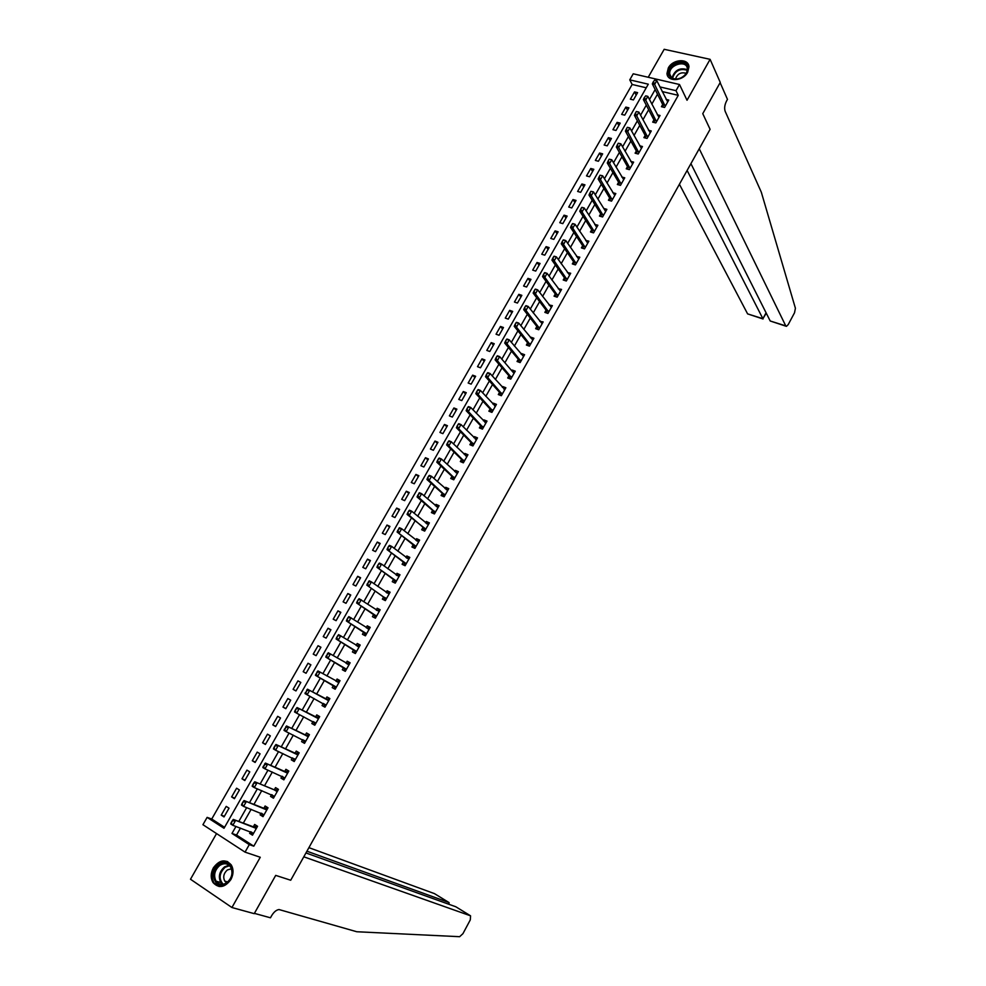 <?xml version="1.0" encoding="UTF-8"?>
<svg xmlns="http://www.w3.org/2000/svg" width="986" height="986" viewBox="0 0 986 986"><rect width="100%" height="100%" fill="white"/><g stroke="black" fill="none" stroke-linecap="round" stroke-linejoin="round"><path stroke-width="1.48" d="M668.311 67.948L666.98 73.494C667.312 82.195 683.015 81.37 687.649 72.311L688.967 66.888C688.684 58.063 672.92 58.938 668.311 67.948M213.37 867.828C210.61 873.189 210.511 878.107 213.062 882.593C218.855 888.669 224.796 887.659 230.897 879.549C233.596 874.286 233.731 869.43 231.303 864.993C225.523 858.732 219.545 859.681 213.37 867.828M646.249 87.791L632.162 84.476L629.758 79.854L633.222 73.802L679.502 84.5L676.002 90.675L659.868 86.904M216.55 833.577L190.495 879.241L231.932 907.527L254.24 913.665L275.698 875.383L290.71 880.239L303.799 856.809L470.556 915.821L470.297 919.876L462.927 933.68L459.636 936.7L356.772 931.745L279.026 909.548C276.388 909.893 273.935 911.927 271.668 915.637L270.46 917.793L254.4 913.369L275.698 875.383L290.71 880.239L710.093 129.314L702.759 113.661L710.093 129.314L699.234 148.763L785.756 325.885L786.446 326.341L788.208 324.604L794.531 312.759L795.406 308.248L761.315 192.208L725.166 111.319C724.192 108.337 724.636 104.935 726.497 101.127L727.471 99.364L720.125 82.664L702.759 113.661L720.261 82.43L710.105 59.333L664.182 49.3L648.221 77.265M240.498 828.067L236.529 835.043L253.796 846.185L249.285 844.62L245.033 852.126L202.931 824.703L207.122 817.369L224.007 828.277L648.295 84.192L629.758 79.854M632.162 84.476L211.731 819.021L207.122 817.369M211.731 819.021L224.561 827.303M224.019 816.938L229.023 808.175L226.213 806.388L221.221 815.139L224.019 816.938M234.434 798.697L239.425 789.971L236.603 788.221L231.624 796.922L234.434 798.697M244.811 780.542L249.766 771.853L246.944 770.128L241.989 778.792L244.811 780.542M255.127 762.461L260.07 753.809L257.235 752.108L252.305 760.748L255.127 762.461M265.407 744.467L270.324 735.852L267.477 734.176L262.572 742.778L265.407 744.467M275.636 726.546L280.529 717.968L277.682 716.329L272.789 724.883L275.636 726.546M285.817 708.7L290.697 700.171L287.838 698.556L282.97 707.073L285.817 708.7M295.96 690.939L300.816 682.448L297.957 680.858L293.101 689.337L295.96 690.939M306.067 673.265L310.886 664.798L308.026 663.245L303.195 671.688L306.067 673.265M316.112 655.653L320.918 647.235L318.047 645.707L313.24 654.112L316.112 655.653M326.12 638.127L330.914 629.746L328.03 628.242L323.235 636.611L326.12 638.127M336.09 620.675L340.848 612.331L337.964 610.852L333.194 619.183L336.09 620.675M346.012 603.309L350.757 594.989L347.848 593.535L343.116 601.842L346.012 603.309M355.884 586.004L360.605 577.734L357.708 576.305L352.976 584.562L355.884 586.004M365.72 568.786L370.428 560.541L367.507 559.136L362.811 567.369L365.72 568.786M375.506 551.63L380.189 543.422L377.281 542.053L372.597 550.25L375.506 551.63M385.255 534.56L389.926 526.388L387.005 525.033L382.334 533.192L385.255 534.56M394.967 517.551L399.613 509.417L396.68 508.098L392.034 516.22L394.967 517.551M404.63 500.629L409.264 492.532L406.318 491.225L401.696 499.323L404.63 500.629M414.256 483.769L418.865 475.708L415.919 474.439L411.31 482.487L414.256 483.769M423.844 466.994L428.429 458.958L425.471 457.714L420.886 465.725L423.844 466.994M433.384 450.282L437.944 442.283L434.986 441.062L430.426 449.049L433.384 450.282M442.887 433.643L447.434 425.681L444.464 424.473L439.929 432.435L442.887 433.643M452.34 417.078L456.875 409.141L453.905 407.97L449.382 415.882L452.34 417.078M461.768 400.575L466.267 392.687L463.297 391.528L458.786 399.416L461.768 400.575M471.148 384.146L475.634 376.282L472.651 375.161L468.165 383.012L471.148 384.146M480.49 367.79L484.952 359.964L481.969 358.855L477.495 366.669L480.49 367.79M489.783 351.497L494.232 343.707L491.25 342.623L486.801 350.412L489.783 351.497M499.052 335.277L503.476 327.512L500.481 326.452L496.057 334.205L499.052 335.277M508.271 319.131L512.683 311.403L509.676 310.356L505.276 318.084L508.271 319.131M517.453 303.047L521.853 295.344L518.846 294.333L514.445 302.024L517.453 303.047M526.598 287.025L530.973 279.358L527.966 278.372L523.591 286.026L526.598 287.025M535.706 271.076L540.069 263.447L537.05 262.473L532.686 270.102L535.706 271.076M544.777 255.189L549.116 247.597L546.096 246.648L541.758 254.24L544.777 255.189M553.812 239.376L558.125 231.809L555.106 230.884L550.78 238.439L553.812 239.376M562.809 223.625L567.11 216.082L564.066 215.182L559.765 222.713L562.809 223.625M571.757 207.935L576.046 200.429L573.002 199.554L568.725 207.048L571.757 207.935M580.68 192.319L584.944 184.838L581.9 183.988L577.636 191.444L580.68 192.319M589.566 176.753L593.818 169.309L590.762 168.483L586.51 175.915L589.566 176.753M598.403 161.26L602.643 153.853L599.587 153.04L595.359 160.435L598.403 161.26M607.216 145.842L611.431 138.459L608.374 137.658L604.159 145.028L607.216 145.842M615.991 130.472L620.194 123.114L617.125 122.35L612.935 129.684L615.991 130.472M624.73 115.165L628.908 107.844L625.839 107.092L621.661 114.401L624.73 115.165M633.431 99.931L637.597 92.635L634.528 91.908L630.362 99.192L633.431 99.931M253.796 846.185L678.257 95.334L662.173 91.55M657.502 94.175L651.832 104.134M648.652 109.729L642.946 119.787M639.778 125.358L634.01 135.513M630.867 141.035L625.038 151.289M621.919 156.799L616.028 167.152M612.922 172.612L606.994 183.063M603.9 188.499L597.91 199.049M594.829 204.459L588.778 215.108M585.733 220.482L579.62 231.229M576.588 236.566L570.426 247.424M567.406 252.724L561.182 263.681M558.187 268.956L551.901 280.012M548.919 285.25L542.583 296.416M539.625 301.617L533.229 312.882M530.283 318.059L523.825 329.435M520.904 334.574L514.384 346.049M511.475 351.152L504.906 362.737M502.022 367.803L495.379 379.487M492.519 384.528L485.815 396.323M482.967 401.327L476.201 413.233M473.391 418.2L466.563 430.216M463.753 435.134L456.863 447.262M454.09 452.155L447.139 464.394M444.378 469.25L437.353 481.599M434.616 486.418L427.542 498.879M424.818 503.661L417.67 516.245M414.983 520.978L407.773 533.673M405.098 538.381L397.814 551.186M395.164 555.857L387.818 568.786M385.193 573.408L377.786 586.448M375.173 591.033L367.692 604.196M365.116 608.744L357.561 622.03M355.009 626.529L347.392 639.939M344.853 644.4L337.175 657.933M334.661 662.345L326.896 676.002M324.419 680.377L316.592 694.132M314.103 698.519L306.276 712.299M303.737 716.773L295.899 730.552M293.31 735.112L285.484 748.892M282.846 753.538L275.008 767.318M272.333 772.038L264.494 785.817M261.771 790.624L253.932 804.416M251.159 809.309L243.32 823.088M250.555 831.691L249.618 833.343L252.502 835.191L257.556 826.293L254.659 824.456L253.353 826.761L256.57 826.391M261.08 813.117L260.107 814.843L263.003 816.654L268.019 807.793L265.123 805.993L263.829 808.273L267.009 807.953M271.569 794.63L270.546 796.417L273.455 798.204L278.446 789.379L275.55 787.604L274.256 789.872M281.996 776.228L280.948 778.077L283.857 779.84L288.824 771.052L285.915 769.302L284.646 771.545L287.752 771.335M292.374 757.901L291.289 759.824L294.21 761.549L299.165 752.811L296.244 751.085L294.987 753.316L298.055 753.144M302.714 739.66L301.593 741.645L304.514 743.345L309.444 734.644L306.523 732.955L305.266 735.149M313.006 721.505L311.847 723.551L314.78 725.228L319.686 716.563L316.752 714.899L315.52 717.081L318.515 717.019M323.248 703.425L322.052 705.545L324.986 707.184L329.879 698.556L326.933 696.929L325.713 699.086M334.981 687.957L333.441 685.467L332.22 687.612L335.166 689.226L340.022 680.636L337.076 679.034L335.893 681.129M345.063 670.135L343.559 667.608L342.327 669.753L345.285 671.343L350.129 662.789L347.171 661.212L346.037 663.233M355.687 652.991L353.629 649.836L352.409 651.98L355.367 653.545L360.186 645.029L357.228 643.476L356.131 645.411M365.683 635.329L363.661 632.137L362.429 634.294L365.399 635.822L370.206 627.342L367.236 625.827L366.188 627.675M375.629 617.754L373.645 614.512L372.412 616.669L375.395 618.185L380.165 609.742L377.194 608.251L376.184 610.014M383.579 596.974L382.358 599.131L385.341 600.61L390.099 592.204L387.116 590.75L386.155 592.438M395.411 582.825L393.488 579.509L392.255 581.678L395.238 583.12L399.983 574.752L396.988 573.322L396.076 574.937M405.234 565.483L403.336 562.131L402.103 564.288L405.098 565.717L409.819 557.386L406.824 555.968L405.949 557.509M415.007 548.216L414.305 547.883L414.921 548.376L419.605 540.082L416.61 538.701L415.784 540.155M414.909 548.376L411.914 546.983L413.146 544.814L397.075 531.959L399.182 528.607L397.617 530.554M424.744 531.01L422.92 527.584L421.675 529.741L424.683 531.121L429.366 522.863L426.346 521.495L425.57 522.876M432.632 510.415L431.4 512.584L434.419 513.94L439.078 505.719L436.058 504.376L435.319 505.682M443.552 496.241L442.32 493.333L441.087 495.502L444.107 496.821L448.741 488.637L445.721 487.33L445.019 488.563M453.166 479.27L451.97 476.324L450.725 478.493L453.745 479.788L458.367 471.641L455.335 470.359L454.682 471.518M461.559 459.377L460.326 461.559L463.358 462.828L467.956 454.719L464.911 453.461L464.307 454.534M472.269 445.536L471.123 442.529L469.878 444.698L472.923 445.943L477.495 437.858L474.451 436.625L473.884 437.636M481.76 428.787L480.638 425.73L479.393 427.912L482.437 429.132L486.998 421.084L483.941 419.876L483.411 420.812M491.213 412.099L490.116 409.017L488.871 411.187L491.915 412.382L496.451 404.371L493.394 403.188L492.914 404.05M500.617 395.435L499.545 392.366L498.3 394.548L501.356 395.719L505.88 387.745L502.811 386.586L502.367 387.375M509.984 378.834L508.936 375.789L507.691 377.971L510.76 379.117L515.259 371.18L512.19 370.046L511.783 370.761M519.302 362.293L518.291 359.286L517.046 361.468L520.115 362.589L524.589 354.689L521.52 353.567L521.15 354.22M527.596 342.845L526.364 345.038L529.433 346.135L533.894 338.26L530.813 337.175L530.493 337.754M537.826 329.435L536.877 326.489L535.632 328.671L538.713 329.743L543.15 321.904L539.786 321.35M546.108 310.183L544.864 312.377L547.945 313.437L552.37 305.623L549.029 305.019M556.178 296.86L555.315 293.964L554.058 296.157L557.152 297.18L561.552 289.403L558.249 288.762M565.298 280.677L564.46 277.818L563.216 279.999L566.309 281.01L570.697 273.258L567.418 272.58M574.382 264.556L573.581 261.721L572.336 263.915L575.43 264.889L579.805 257.186L576.563 256.459M583.429 248.521L582.664 245.699L581.407 247.893L584.513 248.854L588.864 241.176L585.659 240.399M592.438 232.536L591.699 229.75L590.454 231.944L593.56 232.881L597.886 225.239L594.718 224.414M601.411 216.637L600.708 213.863L599.451 216.057L602.569 216.969L606.883 209.352L603.765 208.453L605.823 211.214M610.346 200.787L609.668 198.038L608.424 200.232L611.542 201.132L615.831 193.552L612.737 192.677M619.245 185.011L618.604 182.287L617.347 184.481L620.477 185.356L624.742 177.8L621.735 176.975M628.119 169.309L627.49 166.597L626.233 168.803L629.364 169.641L633.628 162.123L630.695 161.347M636.944 153.668L636.34 150.981L635.095 153.175L638.225 154.001L642.465 146.52L639.606 145.768M645.152 135.415L643.907 137.621L647.05 138.422L651.265 130.965L648.48 130.263M654.494 122.572L653.94 119.922L652.683 122.128L655.826 122.905L660.041 115.485L657.305 114.82M662.678 104.491L661.433 106.698L664.576 107.462L668.767 100.067L666.092 99.426M679.502 84.5L687.032 100.264L710.105 59.333M678.257 95.334L676.002 90.675M231.932 907.527L260.267 857.265L245.033 852.126M235.974 826.441L231.981 833.441L249.285 844.62M655.172 89.541L649.478 99.537M646.286 105.157L640.543 115.251M637.363 120.834L631.57 131.027M628.415 136.573L622.548 146.877M619.418 152.386L613.502 162.789M610.383 168.273L604.418 178.762M601.312 184.222L595.285 194.809M592.204 200.232L586.115 210.918M583.046 216.316L576.909 227.113M573.864 232.474L567.665 243.357M564.633 248.694L558.372 259.688M555.365 264.975L549.054 276.08M546.059 281.343L539.687 292.546M536.704 297.772L530.283 309.086M527.325 314.275L520.83 325.688M517.896 330.852L511.34 342.376M508.419 347.491L501.812 359.126M498.916 364.216L492.236 375.949M489.364 381.003L482.622 392.847M479.763 397.876L472.972 409.831M470.137 414.81L463.272 426.876M460.45 431.819L453.523 443.996M450.738 448.913L443.737 461.201M440.964 466.07L433.914 478.481M431.165 483.313L424.042 495.835M421.318 500.629L414.12 513.262M411.421 518.02L404.161 530.764M401.487 535.484L394.166 548.352M391.504 553.035L384.109 566.013M381.471 570.66L374.014 583.761M371.402 588.359L363.883 601.583M361.283 606.144L353.691 619.491M351.127 624.015L343.461 637.474M340.909 641.96L333.182 655.542M330.655 659.979L322.866 673.697M320.364 678.085L312.5 691.901M309.998 696.313L302.123 710.154M299.559 714.653L291.683 728.494M289.083 733.066L281.207 746.907M278.557 751.566L270.682 765.407M267.982 770.152L260.107 784.006M257.358 788.825L249.483 802.678M246.685 807.596L238.809 821.437M236.529 835.043L231.981 833.441M252.897 834.513L249.618 833.343M224.389 816.297L221.221 815.139M636.192 95.1L634.528 91.908M627.54 110.247L625.839 107.092M618.851 125.456L617.125 122.35M610.137 140.739L608.374 137.658M601.374 156.071L599.587 153.04M592.586 171.478L590.762 168.483M583.749 186.946L581.9 183.988M574.887 202.463L573.002 199.554M565.976 218.054L564.066 215.182M557.041 233.719L555.106 230.884M548.068 249.433L546.096 246.648M539.046 265.222L537.05 262.473M530 281.084L527.966 278.372M520.904 296.996L518.846 294.333M511.783 312.981L509.676 310.356M502.613 329.041L500.481 326.452M493.407 345.162L491.25 342.623M484.163 361.344L481.969 358.855M474.882 377.601L472.651 375.161M465.552 393.932L463.297 391.528M456.198 410.324L453.905 407.97M446.794 426.79L444.464 424.473M437.353 443.33L434.986 441.062M427.875 459.932L425.471 457.714M418.347 476.608L415.919 474.439M408.783 493.357L406.318 491.225M399.182 510.169L396.68 508.098M389.544 527.066L387.005 525.033M379.856 544.025L377.281 542.053M370.12 561.071L367.507 559.136M360.346 578.178L357.708 576.305M350.535 595.371L347.848 593.535M340.688 612.626L337.964 610.852M330.778 629.968L328.03 628.242M320.844 647.371L318.047 645.707M310.861 664.86L308.026 663.245M295.997 690.89L293.101 689.337M285.903 708.564L282.97 707.073M275.76 726.325L272.789 724.883M265.579 744.159L262.572 742.778M255.349 762.079L252.305 760.748M245.07 780.074L241.989 778.792M234.754 798.142L231.624 796.922M263.336 816.075L260.107 814.843M273.738 797.711L270.546 796.417M284.079 779.433L280.948 778.077M294.383 761.229L291.289 759.824M304.649 743.124L301.593 741.645M314.854 725.08L311.847 723.551M325.023 707.122L322.052 705.545M339.985 680.697L337.076 679.034M350.042 662.937L347.171 661.212M360.05 645.263L357.228 643.476M370.021 627.663L367.236 625.827M379.943 610.137L377.194 608.251M389.827 592.685L387.116 590.75M399.663 575.319L396.988 573.322M409.449 558.027L406.824 555.968M419.198 540.809L416.61 538.701M428.91 523.665L426.346 521.495M438.573 506.594L436.058 504.376M448.199 489.598L445.721 487.33M457.787 472.676L455.335 470.359M467.327 455.815L464.911 453.461M476.83 439.041L474.451 436.625M486.283 422.341L483.941 419.876M495.699 405.702L493.394 403.188M505.078 389.137L502.811 386.586M514.421 372.646L512.19 370.046M523.714 356.229L521.52 353.567M532.982 339.874L530.813 337.175M542.201 323.593L540.069 320.844M551.371 307.385L549.288 304.588M560.516 291.24L558.458 288.393M569.563 275.069L567.591 272.272M578.535 258.924L576.699 256.212M587.483 242.852L585.758 240.227M596.394 226.842L594.78 224.303M257.494 826.391L256.73 826.108L257.408 826.539M255.436 828.092L233.312 819.415L256.57 828.018M231.39 823.162L232.326 820.672L231.032 822.94L232.832 825.307L230.724 823.951L231.032 822.94M253.599 833.281L232.832 825.307L235.42 820.759L232.684 820.894M252.539 833.503L251.615 832.073M233.312 819.415L232.326 820.672M305.956 852.952L455.84 906.775L470.556 915.821M306.929 851.201L448.926 902.51L434.481 893.636L308.914 847.652M449.098 903.04L448.125 904.002M679.416 184.259L747.61 313.893L762.893 318.7L766.073 312.784M687.119 170.455L762.893 318.7L766.27 313.191M690.915 163.651L770.214 320.992L785.756 325.885M763.053 318.983L747.61 313.893M786.002 326.206L770.214 320.992M267.921 807.978L267.169 807.694L267.847 808.113M265.924 809.58L244.06 800.558L267.046 809.531M242.162 804.256L243.098 801.766L241.804 804.034L243.591 806.4L241.484 805.069L241.804 804.034M264.075 814.769L243.591 806.4L246.167 801.877L243.443 801.988M263.003 815.052L262.017 813.475M244.06 800.558L243.098 801.766M278.286 789.663L277.411 789.601M278.237 789.761L274.268 789.872L254.758 781.775L277.46 791.117M274.527 789.922L276.622 791.203L274.576 789.922M252.884 785.423L253.809 782.958L252.527 785.213L254.302 787.58L252.194 786.273L252.527 785.213M274.515 796.331L254.302 787.58L256.865 783.081L254.166 783.167M273.405 796.676L272.358 794.962M254.758 781.775L253.809 782.958M288.627 771.409L287.887 771.089L288.578 771.496M286.753 772.814L265.394 763.09L287.838 772.79M263.558 766.689L264.84 764.446L263.2 766.479L264.963 768.846L262.855 767.564L263.2 766.479M284.905 777.979L264.963 768.846L267.526 764.372L264.84 764.446M283.758 778.385L282.662 776.512M265.394 763.09L264.482 764.236M298.906 753.255L298.191 752.922L298.869 753.316M297.094 754.549L275.994 744.492L298.166 754.549M274.182 748.029L275.106 745.589L273.825 747.819L275.587 750.21L273.455 748.941L273.825 747.819M295.245 759.713L275.587 750.21L278.126 745.749L275.451 745.798M294.075 760.181L292.928 758.16M275.994 744.492L275.106 745.589M226.583 883.283C215.564 891.517 207.824 871.834 219.102 864.562C229.984 856.292 237.959 875.876 226.583 883.283M219.829 865.4C214.591 870.059 213.333 875.309 216.033 881.151C218.855 884.799 222.429 885.329 226.755 882.729C231.956 878.107 233.251 872.893 230.638 867.076C227.815 863.317 224.216 862.75 219.829 865.4M231.464 868.789L227.409 869.935C223.711 873.226 222.824 876.948 224.734 881.077L226.62 882.827M227.778 861.702C224.734 860.605 221.665 861.098 218.547 863.194C212.052 868.986 210.486 875.506 213.863 882.753L219.175 886.537M668.779 73.272C668.064 63.227 687.981 58.137 687.846 68.453C687.636 72.594 685.196 75.823 680.537 78.14L677.518 79.04C672.23 79.533 669.321 77.611 668.779 73.272M687.353 69.094L687.328 68.737C686.922 59.542 669.038 64.484 669.704 73.556L669.728 74.012C670.455 77.734 673.142 79.361 677.801 78.892L680.587 78.067C684.9 75.922 687.156 72.927 687.353 69.094M686.133 73.321C680.981 71.867 677.431 73.765 675.472 79.003M688.733 65.594C685.467 56.522 666.561 63.683 667.374 73.63L668.114 76.612M309.148 735.174L308.31 735.038M309.123 735.223L305.278 735.162L286.544 725.967L308.458 736.394M305.561 735.211L307.669 736.431L305.574 735.211M284.757 729.467L286.026 727.249L284.399 729.258L286.15 731.649L284.017 730.404L284.399 729.258M305.537 741.534L286.15 731.649L288.676 727.2L286.026 727.249M304.341 742.051L303.146 739.87M286.544 725.967L285.669 727.039M319.341 717.167L318.638 716.81L319.316 717.192M317.64 718.276L297.045 707.541L318.688 718.313M295.295 710.98L296.194 708.577L294.937 710.783L296.663 713.174L294.531 711.954L294.937 710.783M315.791 723.428L296.663 713.174L299.189 708.749L296.552 708.774M314.559 724.007L313.314 721.666M297.045 707.541L296.194 708.577M307.028 690.385L305.771 692.591L307.028 690.385L309.641 690.385L307.496 689.189L325.725 699.086L328.683 699.074M325.996 705.409L307.139 694.785L309.641 690.385L328.88 700.319M305.771 692.591L307.139 694.785L304.994 693.589L305.413 692.394M324.739 706.038L323.482 703.597L325.602 704.78M307.496 689.189L306.671 690.188M339.591 681.4L338.802 681.215M336.09 681.24L338.901 681.018M317.098 671.885L316.198 674.276L317.911 670.924L339.024 682.398M336.152 687.476L315.409 675.299L315.84 674.079M335.56 686.626L315.409 675.299M317.455 672.082L320.056 672.095L317.566 676.47L316.198 674.276M349.66 663.615L348.871 663.43M346.345 663.418L348.97 663.245M327.475 653.669L326.588 656.047L328.264 652.744L349.13 664.564M346.271 669.605L325.787 657.095L326.23 655.85M345.692 668.755L325.787 657.095M327.833 653.866L330.421 653.891L327.931 658.254L326.588 656.047M355.108 652.399L355.65 653.028M359.68 645.916L358.892 645.719M356.538 645.67L358.99 645.547M337.804 635.539L336.571 637.708L338.58 634.639L359.187 646.804M356.34 651.832L336.103 638.977L336.571 637.708M355.761 650.957L336.103 638.977M338.161 635.723L340.737 635.773L338.26 640.111L336.929 637.893M365.116 634.75L365.646 635.391M369.664 628.292L368.887 628.094M366.693 628.008L368.974 627.934M348.083 617.482L346.85 619.652L348.834 616.62L369.195 629.117M366.361 634.121L346.382 620.946L346.85 619.652M365.806 633.234L346.382 620.946M348.452 617.667L351.004 617.729L348.551 622.055L347.22 619.837M375.062 617.162L375.58 617.84M379.598 610.741L378.821 610.544M376.788 610.42L378.907 610.396M358.325 599.513L357.105 601.67L359.064 598.687L379.166 611.517M376.344 616.496L356.612 602.988L357.105 601.67M375.789 615.597L356.612 602.988M358.682 599.698L361.233 599.771L358.781 604.073L357.462 601.842M385.538 600.252L384.848 599.907L385.477 600.363M389.495 593.276L388.718 593.067M384.984 599.661L383.591 596.974L366.792 585.105L368.875 581.802L367.297 583.761M386.845 592.931L388.792 592.931M368.517 581.629L369.232 580.828L371.402 581.9L389.088 593.991M386.278 598.958L366.792 585.105M368.875 581.802L371.402 581.9L368.974 586.177L367.655 583.946M394.844 582.233L395.337 582.948M399.342 575.886L398.566 575.664M396.853 575.516L398.64 575.541M378.661 563.819L377.453 565.952L379.363 563.055L381.545 564.103L398.96 576.551M396.162 581.481L376.935 567.307L377.453 565.952M395.632 580.557L376.935 567.307M379.031 563.992L381.545 564.103L379.117 568.367L377.811 566.124M404.679 564.892L405.147 565.619M409.141 558.569L408.377 558.347M406.811 558.175L408.45 558.236M388.767 546.084L387.56 548.204L389.433 545.357L391.627 546.38L408.796 559.173M406.01 564.091L387.03 549.596L387.56 548.204M405.492 563.154L387.03 549.596M389.125 546.256L391.627 546.38L389.211 550.632L387.917 548.376M418.914 541.326L418.15 541.104M414.453 547.612L413.146 544.814L415.316 545.825L397.075 531.959M416.733 540.92L418.2 540.994M398.825 528.434L399.478 527.744L401.672 528.742L418.594 541.881M415.821 546.774L415.316 545.825M399.182 528.607L401.672 528.742L399.256 532.97L397.987 530.715M428.627 524.158L427.875 523.936M426.605 523.751L427.924 523.837M408.833 510.859L407.637 512.966L409.461 510.206L411.667 511.192L428.343 524.663M425.582 529.531L409.264 515.395L407.07 514.409L407.637 512.966M425.089 528.57L407.07 514.409M409.202 511.031L411.667 511.192L409.264 515.395L407.994 513.139M438.302 507.063L437.55 506.841M433.902 513.299L432.644 510.428L417.029 496.919L419.161 493.53L417.608 495.465M436.428 506.656L437.599 506.755M418.791 493.37L419.42 492.741L421.614 493.715L438.055 507.519M435.307 512.375L419.235 497.893L417.029 496.919M419.161 493.53L421.614 493.715L419.235 497.893L417.965 495.625M447.94 490.054L447.188 489.82M446.202 489.635L447.237 489.746M428.713 475.955L427.53 478.037L429.317 475.363L431.523 476.312L447.718 490.449M444.982 495.28L429.144 480.478L426.95 479.516L427.53 478.037M444.501 494.282L442.32 493.333L426.95 479.516M429.083 476.115L431.523 476.312L429.144 480.478L427.899 478.198M457.541 473.107L456.789 472.873M455.939 472.701L456.826 472.799M438.597 458.613L437.414 460.696L439.177 458.046L441.383 458.983L457.344 473.453M454.62 478.259L439.029 463.137L436.81 462.2L437.414 460.696M454.139 477.261L451.97 476.324L436.81 462.2M438.967 458.773L441.383 458.983L439.029 463.137L437.784 460.856M467.093 456.235L466.353 456M465.626 455.84L466.403 455.988M448.433 441.358L447.25 443.429L448.987 440.816L451.206 441.728L466.92 456.53M464.209 461.325L448.852 445.869L446.646 444.945L447.25 443.429M462.693 462.557L461.559 459.39L446.646 444.945M448.803 441.506L451.206 441.728L448.852 445.869L447.619 443.577M476.595 439.436L475.868 439.189M475.277 439.053L475.893 439.152M458.219 424.177L457.048 426.235L458.761 423.672L460.98 424.559L476.46 439.682M473.761 444.452L458.638 428.676L456.419 427.776L457.048 426.235M473.305 443.417L471.123 442.529L456.419 427.776M458.589 424.325L460.98 424.559L458.638 428.676L457.418 426.383M486.073 422.711L484.878 422.341M467.968 407.07L466.797 409.116L468.498 406.589L470.716 407.464L485.962 422.908M483.276 427.653L468.387 411.556L466.168 410.681L466.797 409.116M482.832 426.605L480.638 425.73L466.168 410.681M468.338 407.206L470.716 407.464L468.387 411.556L467.167 409.264M495.502 406.059L494.43 405.714M477.668 390.037L476.509 392.071L478.185 389.581L480.404 390.444L495.416 406.195M492.741 410.928L478.087 394.523L475.856 393.66L476.509 392.071M492.31 409.868L490.116 409.017L475.856 393.66M478.037 390.173L480.404 390.444L478.087 394.523L476.879 392.218M504.894 389.47L503.945 389.15M487.33 373.078L486.172 375.099L487.823 372.659L490.054 373.497L504.844 389.569M502.17 394.277L487.75 377.552L485.519 376.714L486.172 375.099M501.751 393.204L499.545 392.366L485.519 376.714M487.7 373.213L490.054 373.497L487.75 377.552L486.554 375.247M514.236 372.967L513.423 372.671L514.211 373.004M496.956 356.192L495.798 358.214L497.425 355.798L499.668 356.624L513.398 372.646M511.561 377.7L497.363 360.666L495.12 359.841L495.798 358.214M511.142 376.615L508.936 375.789L495.12 359.841M497.326 356.328L499.668 356.624L497.363 360.666L496.18 358.349M506.533 339.381L505.387 341.39L506.989 339.024L509.232 339.825L523.554 356.513M520.916 361.184L506.94 343.843L504.696 343.042L505.387 341.39M520.497 360.1L518.291 359.286L504.696 343.042M506.903 339.504L509.232 339.825L506.94 343.843L505.756 341.526M516.072 322.644L514.926 324.64L516.504 322.311L518.747 323.1L532.847 340.096M530.221 344.743L516.467 327.105L514.224 326.317L514.926 324.64M528.582 345.827L527.609 342.857L514.224 326.317M516.442 322.767L518.747 323.1L516.467 327.105L515.296 324.776M525.563 305.968L524.429 307.965L525.982 305.672L528.237 306.449L542.115 323.741M539.49 328.375L525.957 310.43L523.714 309.666L524.429 307.965M539.095 327.266L536.877 326.489L523.714 309.666M525.932 306.104L528.237 306.449L525.957 310.43L524.798 308.1M535.016 289.379L533.882 291.363L535.423 289.108L537.678 289.859L551.334 307.459M548.721 312.081L535.41 293.84L533.155 293.076L533.882 291.363M547.02 313.117L546.108 310.196L533.155 293.076M535.386 289.502L537.678 289.859L535.41 293.84L534.252 291.499M544.42 272.863L543.298 274.835L544.814 272.617L547.07 273.356L560.504 291.252M557.903 295.849L544.827 277.312L542.559 276.573L543.298 274.835M557.534 294.703L555.315 293.964L542.559 276.573M544.802 272.986L547.07 273.356L544.827 277.312L543.68 274.958M553.799 256.409L552.678 258.381L554.169 256.2L556.437 256.915L569.649 275.106M567.061 279.679L554.194 260.859L551.926 260.131L552.678 258.381M566.691 278.533L564.46 277.818L551.926 260.131M554.169 256.533L556.437 256.915L554.194 260.859L553.047 258.505M563.129 240.029L562.008 241.989L563.487 239.844L565.754 240.547L578.745 259.035M576.169 263.595L563.524 244.466L561.256 243.764L562.008 241.989M575.812 262.424L573.581 261.721L561.256 243.764M563.511 240.153L565.754 240.547L563.524 244.466L562.39 242.112M572.422 223.723L571.301 225.683L572.755 223.576L575.023 224.253L587.816 243.024M585.253 247.56L572.804 228.16L570.537 227.47L571.301 225.683M584.895 246.389L582.664 245.699L570.537 227.47M572.804 223.834L575.023 224.253L572.804 228.16L571.683 225.794M581.666 207.491L580.557 209.426L581.986 207.356L584.267 208.021L596.838 227.088M594.287 231.599L582.048 211.916L579.78 211.238L580.557 209.426M593.942 230.416L591.699 229.75L579.78 211.238M582.048 207.602L584.267 208.021L582.048 211.916L580.939 209.537M590.885 191.321L589.776 193.256L590.885 191.321L593.461 191.863L605.293 210.905M603.284 215.712L591.267 195.733L588.987 195.08L589.776 193.256M602.951 214.517L600.708 213.863L588.987 195.08M591.267 191.432L593.461 191.863L591.267 195.733L590.158 193.367M600.055 175.225L598.958 177.147L600.055 175.225L602.631 175.779L614.783 195.413M612.244 199.887L600.437 179.637L598.145 178.996L598.958 177.147M611.924 198.679L609.668 198.038L598.145 178.996M600.437 175.323L602.631 175.779L600.437 179.637L599.34 177.258M609.188 159.19L608.091 161.112L609.188 159.19L611.751 159.757L623.694 179.674M621.168 184.123L609.558 163.59L607.277 162.973L608.091 161.112M620.847 182.915L618.604 182.287L607.277 162.973M609.57 159.288L611.751 159.757L609.558 163.59L608.473 161.211M618.284 143.229L617.187 145.139L618.284 143.229L620.835 143.808L632.568 163.996M630.054 168.433L618.653 147.629L616.361 147.025L617.187 145.139M629.746 167.213L627.49 166.597L616.361 147.025M618.666 143.327L620.835 143.808L618.653 147.629L617.569 145.238M627.33 127.33L626.246 129.24L627.33 127.33L629.869 127.921L641.405 148.381M638.903 152.805L627.7 131.73L625.407 131.138L626.246 129.24M638.608 151.573L636.34 150.981L625.407 131.138M627.725 127.428L629.869 127.921L627.7 131.73L626.64 129.339M636.352 111.504L635.267 113.402L636.352 111.504L638.879 112.108L650.205 132.839M647.716 137.239L636.722 115.892L634.417 115.325L635.267 113.402M645.731 138.089L645.164 135.427L634.417 115.325M636.734 111.603L638.879 112.108L636.722 115.892L635.662 113.501M645.719 95.839L644.252 97.639L645.719 95.839L647.839 96.357L658.968 117.359M656.491 121.746L645.694 100.128L643.39 99.574L644.252 97.639M656.208 120.489L653.94 119.922L643.39 99.574M647.839 96.357L645.694 100.128L644.634 97.725M654.655 80.137L653.2 81.937L654.655 80.137L656.775 80.667L667.707 101.94M665.23 106.315L654.63 84.426L652.325 83.896L653.2 81.937M663.208 107.129L662.691 104.504L652.325 83.896M656.775 80.667L654.63 84.426L653.582 82.023M255.756 828.117L253.673 826.798M266.232 809.617L264.149 808.31M276.363 791.154L274.268 789.872M287.049 772.864L284.954 771.594M297.39 754.598L295.282 753.366M294.826 759.109L294.185 758.727M222.417 884.356L220.79 882.569C218.079 876.751 219.336 871.525 224.537 866.879L229.023 865.24M229.553 865.708L225.091 867.298C219.2 873.115 218.547 878.772 223.132 884.269M672.008 77.869C674.707 70.068 679.81 67.331 687.341 69.686M687.267 70.314C680.057 68.108 675.139 70.733 672.526 78.177M307.385 736.369L305.278 735.162M305.13 740.917L304.23 740.4M317.923 718.338L315.816 717.142M315.397 722.812L313.918 721.974M328.128 700.331L326.009 699.148M327.845 700.257L325.725 699.086M338.284 682.398L336.152 681.24M335.77 686.823L333.65 685.664M348.391 664.552L346.986 663.8M345.889 668.964L343.757 667.818M358.448 646.779L357.573 646.323M355.971 651.167L353.838 650.045M368.468 629.08L367.827 628.76M365.991 633.456L363.859 632.359M375.986 615.819L373.842 614.734M385.736 598.046L383.591 596.974M385.92 598.268L383.776 597.208M395.83 580.791L393.673 579.743M405.677 563.388L403.52 562.365M415.488 546.059L413.331 545.061M425.262 528.816L423.093 527.818M434.814 511.389L432.644 510.428M434.986 511.635L432.817 510.674M444.674 494.541L442.492 493.592M454.312 477.507L452.13 476.583M463.753 460.302L461.559 459.39M463.913 460.561L461.731 459.649M473.477 443.688L471.283 442.788M482.992 426.876L480.798 426.001M492.47 410.139L490.264 409.289M501.899 393.488L499.692 392.638M511.29 376.899L509.084 376.073M520.645 360.371L518.439 359.57M529.815 343.646L527.609 342.857M529.963 343.929L527.756 343.14M539.243 327.549L537.025 326.773M548.339 310.947L546.108 310.196M548.475 311.243L546.256 310.491M557.669 294.999L555.451 294.259M566.827 278.828L564.596 278.114M575.947 262.732L573.716 262.029M585.031 246.697L582.788 246.007M594.077 230.736L591.834 230.058M603.075 214.837L600.831 214.172M612.047 198.999L609.792 198.359M620.97 183.236L618.715 182.607M629.869 167.534L627.614 166.93M638.718 151.893L636.463 151.302M647.42 135.994L645.164 135.427M647.531 136.327L645.275 135.748M656.319 120.822L654.051 120.255M664.958 105.046L662.691 104.504M665.057 105.379L662.789 104.836M255.682 828.129L253.599 826.798M448.507 904.137L449.185 902.88M266.171 809.617L264.088 808.323M286.951 772.864L284.917 771.607M297.365 754.61L295.27 753.366M224.734 881.077L227.717 881.965M222.491 884.356L220.79 882.569L216.033 881.151M671.318 77.302L669.728 74.012"/></g></svg>
